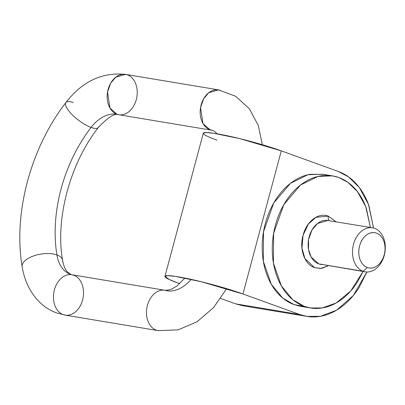 <?xml version="1.0" encoding="UTF-8"?>
<svg xmlns="http://www.w3.org/2000/svg" width="405" height="405" viewBox="0 0 405 405"><rect width="100%" height="100%" fill="white"/><g stroke="black" fill="none" stroke-linecap="round" stroke-linejoin="round"><path stroke-width="0.61" d="M164.951 276.347L169.325 279.521L178.625 283.267C169.604 280.007 165.043 277.744 164.941 276.488C164.84 275.228 169.229 275.339 178.109 276.817C186.988 278.301 197.756 280.716 210.413 284.067C223.074 287.418 233.913 290.724 242.939 293.984L299.923 314.579L306.863 316.396L320.451 316.315L336.585 310.19L353.312 295.523L366.9 271.988L359.093 287.504C354.142 295.331 348.366 301.735 341.764 306.707C335.163 311.683 328.237 314.852 320.988 316.214C313.738 317.581 306.717 317.034 299.923 314.579L235.609 303.856L220.695 298.47L235.609 303.856L299.923 314.579L242.939 293.984L281.288 150.857L338.271 171.452L281.288 150.857L239.745 138.637L213.612 133.245L205.953 132.531L203.305 133.22L164.951 276.347L167.599 275.658L175.264 276.372L201.391 281.764L242.939 293.984L281.288 150.857C272.266 147.597 261.427 144.291 248.766 140.94C236.105 137.589 225.337 135.169 216.457 133.69C207.578 132.212 203.189 132.101 203.29 133.361C203.391 134.617 207.952 136.88 216.974 140.14M306.003 316.254L242.554 305.679L235.609 303.856L249.769 306.22M178.625 283.267L179.739 283.667L178.625 283.267M368.884 205.502L373.531 228.005L368.474 204.378L359.245 187.399L348.594 176.924L338.271 171.452C345.065 173.907 351.115 178.084 356.42 183.981C361.721 189.884 365.877 197.058 368.884 205.502M323.195 174.322L309.709 174.358C303.188 175.583 296.951 178.433 291.013 182.913C285.069 187.388 279.87 193.15 275.415 200.197C270.96 207.238 267.589 215.035 265.3 223.575C263.012 232.116 261.984 240.752 262.207 249.49C262.435 258.228 263.898 266.394 266.606 273.998C269.31 281.602 273.051 288.056 277.82 293.367C282.594 298.677 288.041 302.434 294.151 304.646L305.542 306.767M156.249 330.121A20.458 14.863 99.5 0 0 159.089 330.738A20.458 14.863 -80.5 0 1 156.249 330.121A20.458 14.863 -80.5 0 1 146.985 307.299A20.458 14.863 -80.5 0 1 163.959 290.147A20.458 14.863 99.5 0 0 146.985 307.299A20.458 14.863 99.5 0 0 156.249 330.121M166.799 290.76A37.199 25.333 -70.1 0 0 191.17 279.384A37.199 25.333 109.9 0 1 166.799 290.76A20.458 14.863 -80.5 0 0 163.959 290.147M213.243 130.633A37.199 25.333 -70.1 0 0 209.942 129.742A37.199 25.333 109.9 0 1 213.243 130.633M217.647 89.768A20.458 14.863 99.5 0 0 200.677 106.92A20.458 14.863 99.5 0 0 209.942 129.742M216.974 133.777L215.328 131.964L212.995 130.542L209.942 129.742L202.956 123.52L200.581 107.452L203.7 98.683L208.803 92.684L218.578 89.885L220.487 90.381M262.329 144.732L258.253 125.342L249.288 108.672L235.669 96.289L218.578 89.885L125.55 74.378L115.774 77.178L110.671 83.177L107.553 91.95L109.932 108.014L116.913 114.24L118.827 114.736C114.752 113.025 107.938 117.268 98.374 127.459C69.903 163.701 55.262 218.847 62.557 260.177L63.114 262.941C64.198 266.951 65.504 269.831 67.028 271.593L70.718 274.458L71.862 274.757L164.886 290.264L168.976 289.99L172.079 288.886L177.036 285.9L184.923 278.073M127.464 74.879A20.458 14.863 -80.5 0 1 136.723 97.701A20.458 14.863 -80.5 0 1 119.753 114.853A20.458 14.863 -80.5 0 1 116.913 114.24A37.199 25.333 -70.1 0 0 91.079 127.428A20.458 6.333 37.5 0 0 98.749 126.664A20.458 6.333 -142.5 0 1 91.079 127.428A37.199 25.333 109.9 0 1 116.913 114.24A20.458 14.863 -80.5 0 1 107.654 91.414A20.458 14.863 -80.5 0 1 124.624 74.262A20.458 14.863 -80.5 0 1 127.464 74.879M65.539 103.346A20.458 6.333 37.5 0 0 73.401 115.881A20.458 6.333 37.5 0 0 91.079 127.428A124.613 84.868 -70.1 0 0 56.908 254.947A20.458 9.482 -9.2 0 1 62.572 261.519A20.458 9.482 170.8 0 0 56.908 254.947A124.613 84.868 109.9 0 1 91.079 127.428A20.458 6.333 -142.5 0 1 73.401 115.881A20.458 6.333 -142.5 0 1 65.539 103.346A20.458 6.333 -142.5 0 1 73.204 102.576M22.153 265.402A20.458 9.482 -9.2 0 1 35.377 255.358A20.458 9.482 -9.2 0 1 56.908 254.947A20.458 9.482 170.8 0 0 35.377 255.358A20.458 9.482 170.8 0 0 22.153 265.402M70.931 274.641A20.458 14.863 99.5 0 0 53.961 291.792A20.458 14.863 99.5 0 0 63.226 314.619A20.458 14.863 -80.5 0 1 53.961 291.792A20.458 14.863 -80.5 0 1 70.931 274.641A20.458 14.863 -80.5 0 1 73.771 275.258A20.458 14.863 -80.5 0 1 83.035 298.08A20.458 14.863 -80.5 0 1 66.066 315.232A20.458 14.863 -80.5 0 1 63.226 314.619A20.458 14.863 99.5 0 0 66.066 315.232M70.632 274.428A37.199 25.333 109.9 0 1 56.908 254.947A37.199 25.333 -70.1 0 0 70.632 274.428M370.413 227.443L366.302 208.155C363.599 200.556 359.858 194.101 355.084 188.791C350.31 183.48 344.868 179.719 338.752 177.511C332.642 175.299 326.319 174.808 319.793 176.038C313.267 177.263 307.036 180.114 301.092 184.594C295.154 189.069 289.955 194.83 285.5 201.877C281.045 208.919 277.673 216.715 275.385 225.256C273.097 233.796 272.064 242.433 272.292 251.171C272.519 259.909 273.983 268.075 276.686 275.678C279.394 283.282 283.13 289.737 287.904 295.048C292.678 300.358 298.126 304.115 304.236 306.327C310.351 308.534 316.675 309.025 323.195 307.8C329.721 306.57 335.958 303.72 341.896 299.244C347.839 294.764 353.038 289.003 357.493 281.961L363.077 271.477M328.445 265.705L321.565 268.454L314.594 267.68C309.501 265.842 305.826 261.751 303.573 255.423C301.32 249.09 301.148 242.367 303.051 235.254C304.96 228.136 308.387 222.715 313.333 218.989C318.284 215.257 323.306 214.316 328.399 216.154L335.877 221.687M363.067 271.471L350.72 291.023L336.135 303.016L322.223 307.967L310.488 307.962L304.236 306.327L294.151 304.646L304.236 306.327L292.805 299.746L281.379 285.95L273.436 263.078L273.603 233.376L283.809 204.677L300.51 185.039L317.925 176.438L332.505 175.871L322.421 174.19L307.841 174.757L290.425 183.359L273.729 202.996L263.518 231.695L263.351 261.397L271.294 284.269L282.72 298.065L294.151 304.646L300.404 306.281L309.714 307.835M332.505 175.871L338.752 177.511L347.946 182.366L357.438 191.616L365.72 206.58L370.408 227.443M376.518 233.148C373.121 231.918 369.775 232.551 366.474 235.037C363.179 237.522 360.89 241.137 359.62 245.881C358.349 250.619 358.466 255.104 359.969 259.327C361.473 263.544 363.918 266.272 367.315 267.497C370.712 268.723 374.058 268.095 377.359 265.609C380.654 263.123 382.943 259.509 384.213 254.765C385.484 250.022 385.368 245.541 383.864 241.319C382.366 237.097 379.915 234.373 376.518 233.148A17.855 12.975 -80.5 0 1 384.213 254.765A17.855 12.975 -80.5 0 1 367.315 267.497L363.138 271.284A22.321 16.215 -80.5 0 1 353.033 246.387A22.321 16.215 -80.5 0 1 371.547 227.676A22.321 16.215 -80.5 0 1 374.645 228.349A22.321 16.215 -80.5 0 1 384.75 253.246A22.321 16.215 -80.5 0 1 366.236 271.958A22.321 16.215 -80.5 0 1 363.138 271.284L318.77 263.893L363.138 271.284A22.321 16.215 99.5 0 0 384.264 255.373A22.321 16.215 99.5 0 0 374.645 228.349A22.321 16.215 99.5 0 0 353.519 244.261A22.321 16.215 99.5 0 0 363.138 271.284L367.315 267.497A17.855 12.975 -80.5 0 1 359.62 245.881A17.855 12.975 -80.5 0 1 376.518 233.148M327.174 220.285A22.321 16.215 99.5 0 0 308.661 238.99A22.321 16.215 99.5 0 0 318.77 263.893A22.321 16.215 99.5 0 0 321.869 264.561M328.435 265.7L320.618 268.48L314.594 267.68L304.909 258.527L301.973 248.159L303.051 235.254L308.468 223.914L315.951 217.308L328.399 216.154A4.465 3.043 -70.1 0 0 329.432 220.614A4.465 3.043 109.9 0 1 328.399 216.154L335.775 221.672M330.272 220.953L328.192 220.406L317.525 223.464L311.961 230.01L308.554 239.573L308.499 249.475L311.146 257.099L318.77 263.893L365.224 271.831M125.55 74.378C102.146 72.014 82.266 81.405 65.909 102.551C30.709 147.865 13.092 213.278 22.169 266.743C25.849 289.747 39.619 307.025 56.594 312.863L65.134 315.115L158.158 330.622L178.195 329.857L197.194 321.676L213.673 307.451L226.638 288.649M211.85 130.243L118.827 114.736M329.908 220.857L372.559 227.802"/></g></svg>
